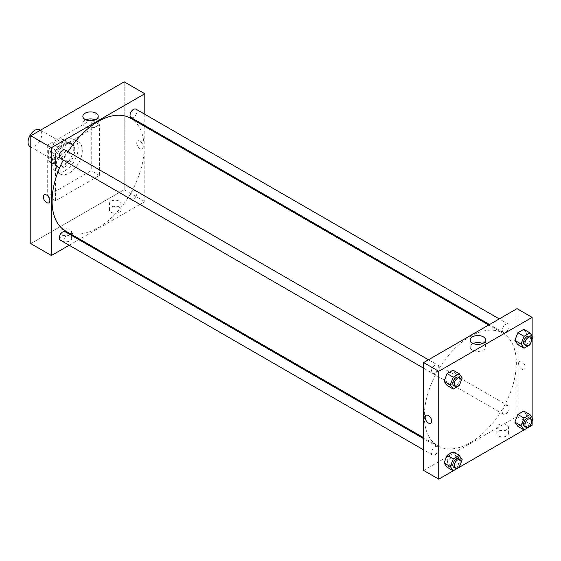 <?xml version="1.0" encoding="UTF-8"?>
<svg xmlns="http://www.w3.org/2000/svg" width="561" height="561" viewBox="0 0 561 561"><rect width="100%" height="100%" fill="white"/><g stroke="black" fill="none" stroke-linecap="round" stroke-linejoin="round"><path stroke-width="0.42" stroke-dasharray="2.81 2.1" d="M30.063 146.568A9.712 5.61 120 0 0 39.775 140.958A9.712 5.61 120 0 0 39.775 129.745M50.027 154.808A9.712 5.61 120 0 0 52.04 159.254A9.712 5.61 120 0 0 61.752 153.644A9.712 5.61 120 0 0 61.752 142.431A9.712 5.61 120 0 0 54.263 145.033A9.712 5.61 120 0 0 50.027 154.808M52.468 143.882L61.324 138.77A13.233 7.637 120 0 1 63.512 139.387A13.233 7.637 120 0 1 65.132 140.972L65.132 151.204A13.233 7.637 120 0 1 61.324 157.802L52.468 162.914A13.233 7.637 120 0 1 50.28 162.304A13.233 7.637 120 0 1 48.653 160.719L48.653 150.488A13.233 7.637 120 0 1 52.468 143.882L59.333 147.852L68.19 142.732L61.324 138.77M61.324 157.802L68.19 161.764L59.333 166.883L52.468 162.914M48.653 160.719L55.518 164.682L55.518 154.45L48.653 150.488M55.518 164.682A13.233 7.637 120 0 0 57.145 166.266A13.233 7.637 120 0 0 59.333 166.883M68.19 161.764A13.233 7.637 120 0 0 72.004 155.166L65.132 151.204M68.19 142.732A13.233 7.637 120 0 1 70.377 143.35A13.233 7.637 120 0 1 72.004 144.934L72.004 155.166M59.333 147.852A13.233 7.637 120 0 0 55.518 154.45M63.765 165.909A13.597 7.847 -60 0 1 56.963 166.582A13.597 7.847 -60 0 1 56.963 150.881A13.597 7.847 -60 0 1 70.56 143.034A13.597 7.847 -60 0 1 72.642 153.931A13.597 7.847 -60 0 1 63.765 165.909M65.132 166.701A13.597 7.847 120 0 0 74.017 154.724A13.597 7.847 120 0 0 71.934 143.826A13.597 7.847 120 0 0 61.458 147.466A13.597 7.847 120 0 0 55.518 161.154A13.597 7.847 120 0 0 58.337 167.374A13.597 7.847 120 0 0 65.132 166.701M72.004 144.934L65.132 140.972M52.089 163.132A18.457 10.652 120 0 0 55.911 171.582A18.457 10.652 120 0 0 74.361 160.93A18.457 10.652 120 0 0 74.361 139.619A18.457 10.652 120 0 0 60.139 144.563A18.457 10.652 120 0 0 52.089 163.132M56.205 165.516A18.457 10.652 120 0 0 60.027 173.959A18.457 10.652 120 0 0 78.484 163.307A18.457 10.652 120 0 0 78.484 141.996A18.457 10.652 120 0 0 64.263 146.94A18.457 10.652 120 0 0 56.205 165.516M47.278 145.292L47.278 196.048L91.233 170.67L91.233 119.914L47.278 145.292L55.518 150.053L55.518 200.803L99.472 175.425L99.472 124.675L55.518 150.053M99.472 124.675L91.233 119.914M124.198 189.702L30.799 243.628L124.198 189.702L124.198 81.85L124.198 189.702L144.801 201.595L79.725 239.168M99.472 175.425L91.233 170.67M55.518 200.803L47.278 196.048M60.293 158.412A4.86 2.805 120 0 0 62.72 158.167A4.86 2.805 120 0 0 65.889 153.889A4.86 2.805 120 0 0 65.146 149.997M60.293 240.122A4.86 2.805 120 0 0 62.72 239.884A4.86 2.805 120 0 0 65.889 235.606A4.86 2.805 120 0 0 65.146 231.714M69.178 245.255L78.891 239.645M144.801 114.276L144.801 125.489M144.801 126.456L144.801 201.595M130.047 197.044A4.86 2.805 120 0 0 131.057 199.267A4.86 2.805 120 0 0 135.909 196.462A4.86 2.805 120 0 0 135.909 190.859A4.86 2.805 120 0 0 132.172 192.157A4.86 2.805 120 0 0 130.047 197.044M131.057 117.558A4.86 2.805 120 0 0 133.483 117.312A4.86 2.805 120 0 0 136.653 113.034A4.86 2.805 120 0 0 135.909 109.143M65.567 230.992A65.076 37.573 120 0 0 130.636 193.419A65.076 37.573 120 0 0 130.636 118.28M68.084 151.694A65.076 37.573 120 0 0 63.225 160.109M119.388 207.542A5.827 3.366 0 0 0 113.041 206.813A5.827 3.366 0 0 0 109.444 209.926A5.827 3.366 0 0 0 113.041 213.033A5.827 3.366 0 0 0 119.388 212.303A5.827 3.366 0 0 0 121.099 209.926A5.827 3.366 0 0 0 119.388 207.542M61.703 240.851A5.827 3.366 0 0 0 69.943 240.851A5.827 3.366 0 0 0 71.647 238.474A5.827 3.366 0 0 0 65.819 235.108A5.827 3.366 0 0 0 59.992 238.474A5.827 3.366 0 0 0 61.703 240.851M119.388 205.957A5.827 3.366 180 0 1 113.041 206.686A5.827 3.366 180 0 1 109.444 203.58A5.827 3.366 180 0 1 115.271 200.214A5.827 3.366 180 0 1 121.099 203.58A5.827 3.366 180 0 1 119.388 205.957M69.943 234.505A5.827 3.366 180 0 1 63.589 235.234A5.827 3.366 180 0 1 59.992 232.128A5.827 3.366 180 0 1 65.819 228.762A5.827 3.366 180 0 1 71.647 232.128A5.827 3.366 180 0 1 69.943 234.505M139.991 141.127A4.614 2.665 -120 0 0 137.683 140.902A4.614 2.665 -120 0 0 137.683 146.225A4.614 2.665 -120 0 0 142.298 148.889A4.614 2.665 -120 0 0 143.006 145.194A4.614 2.665 -120 0 0 139.991 141.127A4.614 2.665 60 0 1 143.006 145.194A4.614 2.665 60 0 1 142.298 148.889A4.614 2.665 60 0 1 137.683 146.232A4.614 2.665 60 0 1 137.683 140.902A4.614 2.665 60 0 1 139.991 141.127M85.847 119.858A7.686 4.439 0 0 0 82.86 123.364A7.686 4.439 0 0 0 90.545 127.803A7.686 4.439 0 0 0 98.231 123.364A7.686 4.439 0 0 0 95.98 120.229A7.686 4.439 0 0 0 95.251 119.858M48.898 202.816L48.898 202.816A4.614 2.665 -120 0 0 48.898 197.486A4.614 2.665 -120 0 0 44.284 194.821L44.284 194.828M424.319 416.101A65.076 37.573 120 0 0 437.79 445.897A65.076 37.573 120 0 0 502.866 408.324A65.076 37.573 120 0 0 502.866 333.185A65.076 37.573 120 0 0 452.72 350.618A65.076 37.573 120 0 0 424.319 416.101M434.95 373.072A4.86 2.805 -60 0 1 432.517 373.317A4.86 2.805 -60 0 1 432.517 367.707A4.86 2.805 -60 0 1 437.377 364.902A4.86 2.805 -60 0 1 438.379 367.125A4.86 2.805 -60 0 1 434.95 373.072M502.277 411.949A4.86 2.805 120 0 0 503.287 414.172A4.86 2.805 120 0 0 508.14 411.367A4.86 2.805 120 0 0 508.14 405.764A4.86 2.805 120 0 0 504.395 407.062A4.86 2.805 120 0 0 502.277 411.949M434.95 454.789A4.86 2.805 120 0 0 438.12 450.511A4.86 2.805 120 0 0 437.377 446.619A4.86 2.805 120 0 0 433.632 447.916A4.86 2.805 120 0 0 431.514 452.804A4.86 2.805 120 0 0 432.517 455.027A4.86 2.805 120 0 0 434.95 454.789M505.713 332.217A4.86 2.805 120 0 0 508.883 327.94A4.86 2.805 120 0 0 508.14 324.048A4.86 2.805 120 0 0 504.395 325.352A4.86 2.805 120 0 0 502.277 330.24A4.86 2.805 120 0 0 503.287 332.463A4.86 2.805 120 0 0 505.713 332.217M423.632 470.427L517.032 416.5L532.137 425.224M517.032 308.648L517.032 416.5M506.73 431.171A5.827 3.366 0 0 0 500.377 430.441A5.827 3.366 0 0 0 496.78 433.548A5.827 3.366 0 0 0 500.377 436.661A5.827 3.366 0 0 0 506.73 435.932A5.827 3.366 0 0 0 508.434 433.548A5.827 3.366 0 0 0 506.73 431.171M449.038 464.48A5.827 3.366 0 0 0 457.278 464.48A5.827 3.366 0 0 0 458.989 462.103A5.827 3.366 0 0 0 453.162 458.737A5.827 3.366 0 0 0 447.334 462.103A5.827 3.366 0 0 0 449.038 464.48M453.253 470.77L459.221 467.327M524.016 429.915L529.984 426.472M456.002 374.397L453.029 370.169L456.002 374.397L453.029 382.062L456.002 374.397L462.187 377.967M447.082 385.498L453.029 382.062L447.082 385.498M526.772 333.543L523.799 329.314L526.772 333.543L523.799 341.207L526.772 333.543L532.95 337.112M517.845 344.643L523.799 341.207L517.845 344.643M526.772 415.259L523.799 411.024L526.772 415.259L523.799 422.924L526.772 415.259L532.95 418.822M517.845 426.353L523.799 422.924L517.845 426.353M532.137 335.962L532.137 339.202M532.137 417.672L532.137 420.911M456.002 456.114L453.029 451.878L456.002 456.114L453.029 463.779L456.002 456.114L462.187 459.683M447.082 467.208L453.029 463.779L447.082 467.208M506.73 429.586A5.827 3.366 180 0 1 500.377 430.315A5.827 3.366 180 0 1 496.78 427.209A5.827 3.366 180 0 1 502.607 423.843A5.827 3.366 180 0 1 508.434 427.209A5.827 3.366 180 0 1 506.73 429.586M457.278 458.134A5.827 3.366 180 0 1 450.932 458.863A5.827 3.366 180 0 1 447.334 455.756A5.827 3.366 180 0 1 453.162 452.39A5.827 3.366 180 0 1 458.989 455.756A5.827 3.366 180 0 1 457.278 458.134M518.574 363.465A4.614 2.665 -120 0 0 520.587 368.114A4.614 2.665 -120 0 0 524.142 369.348A4.614 2.665 -120 0 0 524.142 364.019A4.614 2.665 -120 0 0 519.528 361.354A4.614 2.665 -120 0 0 518.574 363.465A4.614 2.665 60 0 1 519.528 361.354A4.614 2.665 60 0 1 524.142 364.019A4.614 2.665 60 0 1 524.142 369.348A4.614 2.665 60 0 1 520.587 368.114A4.614 2.665 60 0 1 518.574 363.472M473.182 343.486A7.686 4.439 0 0 0 470.202 346.993A7.686 4.439 0 0 0 472.453 350.127A7.686 4.439 0 0 0 480.826 351.088A7.686 4.439 0 0 0 485.567 346.993A7.686 4.439 0 0 0 482.586 343.486M430.743 423.275L430.743 423.267A4.614 2.665 -120 0 0 431.704 421.157A4.614 2.665 -120 0 0 429.684 416.514A4.614 2.665 -120 0 0 426.129 415.28L426.129 415.28M460.967 381.115L459.929 383.78M453.807 385.61A4.86 2.805 120 0 0 458.667 382.805A4.86 2.805 120 0 0 458.667 377.195M459.214 385.631L453.029 382.062M531.73 340.261L530.692 342.925M524.577 344.749A4.86 2.805 120 0 0 529.43 341.951A4.86 2.805 120 0 0 529.43 336.341M529.977 344.777L523.799 341.207M460.967 462.825L459.929 465.49M453.807 467.32A4.86 2.805 120 0 0 458.667 464.515A4.86 2.805 120 0 0 458.667 458.905M459.214 467.348L453.029 463.779M531.73 421.97L530.692 424.635M524.577 426.465A4.86 2.805 120 0 0 529.43 423.66A4.86 2.805 120 0 0 529.43 418.05M529.977 426.486L523.799 422.924M30.799 146.989L52.04 159.254M40.511 130.166L61.752 142.431M71.934 143.826L70.56 143.034M58.337 167.374L56.963 166.582M70.377 143.35L63.512 139.387M57.145 166.266L50.28 162.304M78.484 141.996L74.361 139.619M60.027 173.959L55.911 171.582M121.099 209.926L121.099 203.58M109.444 209.926L109.444 203.58M71.647 238.474L71.647 232.128M59.992 238.474L59.992 232.128M82.86 116.344L82.86 123.364M98.231 116.344L98.231 123.364M502.866 333.185L488.701 325.008M437.79 445.897L423.632 437.713M423.632 368.184L432.517 373.317M428.485 359.769L437.377 364.902M508.14 405.764L135.909 190.859M503.287 414.172L131.057 199.267M437.377 446.619L423.632 438.681M432.517 455.027L423.632 449.894M508.14 324.048L499.248 318.914M503.287 332.463L489.536 324.524M508.434 433.548L508.434 427.209M496.78 433.548L496.78 427.209M458.989 462.103L458.989 455.756M447.334 462.103L447.334 455.756M470.202 339.973L470.202 346.993M485.567 339.973L485.567 346.993"/><path stroke-width="0.84" d="M40.511 130.166L39.775 129.745A9.712 5.61 120 0 0 32.293 132.347A9.712 5.61 120 0 0 28.05 142.122A9.712 5.61 120 0 0 30.063 146.568L30.799 146.989M30.799 135.776L30.799 243.628L30.799 135.776L124.198 81.85L30.799 135.776L51.402 147.669L144.801 93.743L144.801 114.276M428.485 359.769L65.146 149.997A4.86 2.805 120 0 0 60.293 152.802A4.86 2.805 120 0 0 60.293 158.412L423.632 368.184M423.632 438.681L65.146 231.714A4.86 2.805 120 0 0 60.293 234.519A4.86 2.805 120 0 0 60.293 240.122L423.632 449.894M69.178 245.255L51.402 255.521L51.402 147.669M78.891 239.645L79.725 239.168M144.801 125.489L144.801 126.456M499.248 318.914L135.909 109.143A4.86 2.805 120 0 0 131.057 111.948A4.86 2.805 120 0 0 131.057 117.558L489.536 324.524M63.225 160.109A65.076 37.573 120 0 0 52.089 201.203A65.076 37.573 120 0 0 65.567 230.992L423.632 437.713M488.701 325.008L130.636 118.28A65.076 37.573 120 0 0 68.084 151.694M51.402 255.521L30.799 243.628M95.98 113.21A7.686 4.439 180 0 1 98.231 116.344A7.686 4.439 180 0 1 90.545 120.783A7.686 4.439 180 0 1 82.86 116.344A7.686 4.439 180 0 1 87.607 112.249A7.686 4.439 180 0 1 95.98 113.21M144.801 93.743L124.198 81.85M44.284 194.821A4.614 2.665 -120 0 0 43.583 198.524A4.614 2.665 -120 0 0 46.591 202.584A4.614 2.665 60 0 1 43.576 198.524A4.614 2.665 60 0 1 44.284 194.828A4.614 2.665 60 0 1 48.898 197.486A4.614 2.665 60 0 1 48.898 202.816A4.614 2.665 60 0 1 46.591 202.584A4.614 2.665 -120 0 0 48.898 202.816M95.251 119.858A7.686 4.439 0 0 0 85.847 119.858M459.929 465.49L459.214 467.348L438.737 479.15L423.632 470.427L423.632 362.574L517.032 308.648L532.137 317.372L532.137 335.962M459.221 467.327L524.016 429.915M529.984 426.472L532.137 425.224L532.137 420.911M444.109 381.27L447.082 385.498L444.109 381.27L447.082 373.605L444.109 381.27L450.287 384.832L453.267 377.174L459.214 373.738L462.187 377.967L460.967 381.115M453.029 370.169L447.082 373.605L453.029 370.169L459.214 373.738M514.872 340.408L517.845 344.643L514.872 340.408L517.845 332.743L514.872 340.408L521.057 343.977L524.03 336.312L529.977 332.883L532.95 337.112L531.73 340.261M523.799 329.314L517.845 332.743L523.799 329.314L529.977 332.883M514.872 422.124L517.845 426.353L514.872 422.124L517.845 414.46L514.872 422.124L521.057 425.694L524.03 418.029L529.977 414.593L532.95 418.822L531.73 421.97M523.799 411.024L517.845 414.46L523.799 411.024L529.977 414.593M438.737 479.15L438.737 371.298L532.137 317.372M532.137 339.202L532.137 417.672M444.109 462.979L447.082 467.208L444.109 462.979L447.082 455.315L444.109 462.979L450.287 466.549L453.267 458.884L459.214 455.448L462.187 459.683L460.967 462.825M453.029 451.878L447.082 455.315L453.029 451.878L459.214 455.448M472.453 343.115A7.686 4.439 180 0 1 470.202 339.973A7.686 4.439 180 0 1 477.888 335.541A7.686 4.439 180 0 1 485.567 339.973A7.686 4.439 180 0 1 480.826 344.075A7.686 4.439 180 0 1 472.453 343.115M438.737 371.298L423.632 362.574M431.697 421.157A4.614 2.665 60 0 1 430.743 423.275A4.614 2.665 60 0 1 426.129 420.61A4.614 2.665 60 0 1 426.129 415.28A4.614 2.665 60 0 1 429.684 416.514A4.614 2.665 60 0 1 431.697 421.157M482.586 343.486A7.686 4.439 0 0 0 473.182 343.486M426.129 415.28A4.614 2.665 -120 0 0 426.129 420.61A4.614 2.665 -120 0 0 430.743 423.267M459.929 383.78L459.214 385.631L453.267 389.068L450.287 384.832M460.041 377.988L458.667 377.195A4.86 2.805 120 0 0 454.922 378.5A4.86 2.805 120 0 0 452.804 383.387A4.86 2.805 120 0 0 453.807 385.61L455.181 386.403A4.86 2.805 120 0 0 460.041 383.598A4.86 2.805 120 0 0 460.041 377.988A4.86 2.805 120 0 0 456.296 379.292A4.86 2.805 120 0 0 454.179 384.18A4.86 2.805 120 0 0 455.181 386.403M453.267 389.068L447.082 385.498M453.267 377.174L447.082 373.605M530.692 342.925L529.977 344.777L524.03 348.213L521.057 343.977M530.804 337.133L529.43 336.341A4.86 2.805 120 0 0 525.685 337.638A4.86 2.805 120 0 0 523.567 342.526A4.86 2.805 120 0 0 524.577 344.749L525.945 345.548A4.86 2.805 120 0 0 530.804 342.743A4.86 2.805 120 0 0 530.804 337.133A4.86 2.805 120 0 0 527.06 338.437A4.86 2.805 120 0 0 524.942 343.318A4.86 2.805 120 0 0 525.945 345.548M524.03 348.213L517.845 344.643M524.03 336.312L517.845 332.743M447.082 467.208L453.267 470.777L450.287 466.549M460.041 459.704L458.667 458.905A4.86 2.805 120 0 0 454.922 460.209A4.86 2.805 120 0 0 452.804 465.097A4.86 2.805 120 0 0 453.807 467.32L455.181 468.112A4.86 2.805 120 0 0 460.041 465.307A4.86 2.805 120 0 0 460.041 459.704A4.86 2.805 120 0 0 456.296 461.002A4.86 2.805 120 0 0 454.179 465.889A4.86 2.805 120 0 0 455.181 468.112M453.267 458.884L447.082 455.315M530.692 424.635L529.977 426.486L524.03 429.922L521.057 425.694M530.804 418.843L529.43 418.05A4.86 2.805 120 0 0 525.685 419.355A4.86 2.805 120 0 0 523.567 424.242A4.86 2.805 120 0 0 524.577 426.465L525.945 427.258A4.86 2.805 120 0 0 530.804 424.453A4.86 2.805 120 0 0 530.804 418.843A4.86 2.805 120 0 0 527.06 420.147A4.86 2.805 120 0 0 524.942 425.035A4.86 2.805 120 0 0 525.945 427.258M524.03 429.922L517.845 426.353M524.03 418.029L517.845 414.46"/></g></svg>
